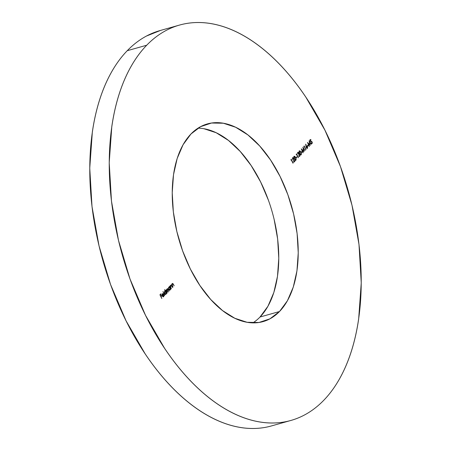 <?xml version="1.0" encoding="UTF-8"?>
<svg xmlns="http://www.w3.org/2000/svg" width="451" height="451" viewBox="0 0 451 451"><rect width="100%" height="100%" fill="white"/><g stroke="black" fill="none" stroke-linecap="round" stroke-linejoin="round"><path stroke-width="0.68" d="M252.932 322.865A102.693 58.726 74.3 0 0 260.03 317.014L279.49 311.528A102.693 58.726 -105.7 0 1 263.08 321.602A102.693 58.726 -105.7 0 1 183.884 254.274A102.693 58.726 -105.7 0 1 190.97 133.986L183.072 144.726L177.175 158.464L173.511 174.667L172.22 192.724L173.347 211.936L176.86 231.56L182.61 250.846L190.378 269.055L199.878 285.483L210.73 299.503L222.529 310.57L234.813 318.265L247.114 322.29L258.959 322.488L269.89 318.857L279.49 311.528L287.388 300.789L293.285 287.056L296.95 270.848L298.241 252.791L297.113 233.584L293.601 213.96L287.851 194.669L280.082 176.459L270.583 160.032L259.731 146.017L247.932 134.945L235.647 127.25L223.346 123.23L211.502 123.027L200.571 126.663L190.97 133.986A102.693 58.726 -105.7 0 1 207.381 123.918A102.693 58.726 -105.7 0 1 286.577 191.241A102.693 58.726 -105.7 0 1 279.49 311.528L260.03 317.014L267.928 306.274L273.825 292.536L277.489 276.333L278.78 258.276L277.653 239.064L274.14 219.44M146.71 45.218A205.385 117.446 -105.7 0 1 179.532 25.07A205.385 117.446 -105.7 0 1 337.923 159.727A205.385 117.446 -105.7 0 1 323.75 400.302C317.859 406.379 311.461 411.261 304.549 414.954C297.637 418.641 290.348 421.065 282.687 422.221C275.02 423.376 267.122 423.241 258.998 421.82C250.869 420.4 242.672 417.716 234.396 413.77C226.12 409.829 217.934 404.699 209.828 398.385C201.721 392.066 193.857 384.686 186.235 376.247C178.613 367.802 171.374 358.455 164.525 348.206L145.532 315.35L129.984 278.938L118.483 240.36L111.47 201.112L109.21 162.693L111.797 126.579C113.466 115.05 115.907 104.243 119.126 94.163C122.339 84.089 126.269 74.928 130.914 66.692C135.554 58.455 140.819 51.296 146.71 45.218C152.601 39.136 159 34.253 165.912 30.567C172.823 26.874 180.112 24.455 187.774 23.3C195.441 22.144 203.339 22.274 211.463 23.694C219.592 25.115 227.789 27.799 236.065 31.745C244.341 35.691 252.532 40.821 260.633 47.135C268.74 53.449 276.604 60.829 284.226 69.274C291.853 77.713 299.086 87.06 305.936 97.309L324.929 130.164L340.477 166.582L351.977 205.154L358.99 244.408L361.251 282.828L358.663 318.936C356.995 330.47 354.554 341.272 351.34 351.352C348.121 361.431 344.192 370.587 339.547 378.823C334.907 387.059 329.642 394.219 323.75 400.302A205.385 117.446 -105.7 0 1 290.929 420.445A205.385 117.446 -105.7 0 1 132.538 285.787A205.385 117.446 -105.7 0 1 146.71 45.218L127.25 50.698L146.71 45.218M179.532 25.07L160.071 30.555A205.385 117.446 74.3 0 0 127.25 50.698C133.141 44.621 139.539 39.739 146.451 36.046L160.562 30.414M309.324 146.276L308.151 143.379L310.232 145.34L309.566 141.93L311.269 144.269L309.144 140.768L309.871 144.686L307.526 142.437L309.149 146.457L308.151 143.379L310.232 145.34L309.566 141.93L311.269 144.269L309.115 140.797L309.871 144.686L307.526 142.437L309.324 146.276M305.981 146.485L306.454 148.035L307.458 148.345L307.599 146.868L306.922 145.961L306.184 146.287L305.93 144.252L306.314 147.793L307.458 148.345L307.481 146.581L306.184 146.287L305.693 144.185L305.981 146.485M303.117 152.686L301.945 149.788L303.985 151.79L303.36 148.334L305.062 150.673L302.937 147.178L303.664 151.096L301.319 148.847L302.942 152.861L301.945 149.788L303.985 151.79L303.36 148.334L305.062 150.673L302.909 147.201L303.664 151.096L301.319 148.847L303.117 152.686M301.217 154.789L301.409 153.554L300.885 152.139L300.118 150.978L299.244 150.837L299.289 152.793L300.479 154.755L301.217 154.789L300.772 154.918L301.217 154.789L300.885 152.139L299.244 150.837L299.599 153.47L300.992 154.924M296.222 154.693L296.516 154.389L298.196 157.76L296.493 153.825L296.222 154.693L296.516 154.389L298.365 157.585L296.493 153.825L296.222 154.693M295.957 160.218L296.149 158.983L295.63 157.568L294.864 156.401L293.99 156.266L294.029 158.222L295.219 160.184L295.957 160.218L295.512 160.342L295.957 160.218L295.63 157.568L293.99 156.266L294.34 158.899L295.732 160.353M290.963 160.116L291.256 159.817L292.941 163.189L291.233 159.254L290.963 160.116L291.256 159.817L293.111 163.014L291.233 159.254L290.963 160.116M171.329 288.725L170.664 286.791L170.771 285.573L171.239 285.562L172.547 287.467L170.878 285.071L170.377 286.295L169.959 285.979L171.329 288.725L170.664 286.791L170.771 285.573L171.397 285.748L172.547 287.467L171.848 286.064L170.63 285.207L170.377 286.295L169.959 285.979L171.329 288.725M167.067 293.122L166.306 290.839L166.464 290.021L166.926 290.078L168.189 291.966L167.265 289.908L167.411 289.04L167.851 289.057L169.136 290.985L167.614 288.561L167.124 288.922L167.095 289.863L166.532 289.542L166.109 290.675L165.697 290.376L167.067 293.122L166.594 289.942L166.109 290.078L166.109 290.675L165.697 290.376L167.067 293.122M164.705 295.557L162.958 291.526L164.705 295.557M161.808 298.545L161.069 296.538L161.824 295.76L161.627 295.377L160.877 296.155L160.297 294.999L161.052 294.221L160.86 293.832L159.936 294.791L161.808 298.545L161.069 296.538L161.824 295.76L161.627 295.377L160.877 296.155L160.297 294.999L161.052 294.221L160.86 293.832L159.936 294.791L161.808 298.545M163.51 296.352L162.275 295.929L163.741 294.582L163.059 294.774L163.741 294.582L163.115 293.787L162.287 293.821L161.999 294.892L162.298 295.974L163.702 296.668L163.115 296.837L163.702 296.668L163.961 295.247L163.51 296.352L162.732 296.217L162.501 295.867L163.741 294.582L163.115 293.787L162.461 293.686L161.999 294.559L162.445 296.239L163.38 296.859L164.012 295.687L163.736 295.247L163.51 296.352L162.783 296.628M164.587 289.846L165.404 291.481L164.423 291.65L164.311 293.043L164.857 294.142L165.635 294.514L166.272 293.223L166.678 293.522L164.756 289.666L165.404 291.481L164.553 291.481L164.53 293.652L165.962 294.334L166.272 293.223L166.678 293.522L164.587 289.846M169.396 286.554L169.649 287.061L168.685 287.253L168.573 288.646L169.114 289.745L169.897 290.117L170.529 288.826L170.94 289.125L169.57 286.379L169.649 287.061L168.815 287.084L168.787 289.254L170.224 289.937L170.529 288.826L170.94 289.125L169.396 286.554M172.936 287.067L172.271 285.133L172.378 283.916L172.846 283.904L174.154 285.81L173.19 283.927L172.485 283.414L171.983 284.637L171.566 284.316L172.936 287.067L172.271 285.133L172.378 283.916L173.004 284.091L174.154 285.81L173.449 284.406L172.237 283.549L171.983 284.637L171.566 284.316L172.936 287.067M292.767 158.109L293.562 158.448L293.815 162.287L295.106 160.951L294.328 161.17L295.106 160.951L294.915 160.567L293.804 161.543L293.714 158.239L292.586 157.715L292.592 159.609L292.767 158.109L293.336 158.138L293.697 158.82L293.815 162.287L295.106 160.951L294.915 160.567L294.029 161.481L293.714 158.239L293.15 157.613L292.586 157.715L292.592 159.609L292.767 158.109L292.349 158.228L292.93 158.008L292.361 158.166M296.11 158.013L296.843 157.264L296.651 156.875L295.918 157.63L296.11 158.013L296.843 157.264L296.651 156.875L295.918 157.63L296.11 158.013M297.981 152.726L298.658 152.923L298.669 154.422L299.65 154.62L299.565 155.911L298.787 156.136L299.148 156.035L298.737 155.668L299.752 156.3L299.21 156.452L299.752 156.3L299.808 154.411L299.363 153.859L298.506 154.095L299.363 153.859L298.618 153.859L298.996 153.752L298.833 152.748L297.79 152.342L297.705 153.892L298.308 152.613L298.737 153.143L298.669 154.422L299.137 154.186L299.65 154.62L299.565 155.911L298.568 155.843L299.532 156.452L300.045 155.494L299.808 154.411L298.996 153.752L298.545 152.365L298.077 152.19L297.621 152.618L297.705 153.892L297.981 152.726L297.57 152.844L298.162 152.613L297.581 152.776M301.369 152.59L302.097 151.835L301.905 151.451L301.178 152.201L301.369 152.59L302.097 151.835L301.905 151.451L301.178 152.201L301.369 152.59M303.889 146.778L304.183 146.474L305.863 149.845L304.16 145.91L303.889 146.778L304.183 146.474L306.032 149.67L304.16 145.91L303.889 146.778M307.576 146.18L308.309 145.431L308.112 145.042L307.385 145.797L307.576 146.18L308.309 145.431L308.112 145.042L307.385 145.797L307.576 146.18M311.895 143.181L311.167 142.984L311.1 143.345L312.086 143.57L312.295 142.527L311.855 141.62L310.26 140.774L310.215 140.143L310.914 140.109L310.953 139.72L310.232 139.522L309.922 140.188L310.277 141.242L311.951 142.161L311.895 143.181L311.167 142.984L311.1 143.345L312.086 143.57L311.635 143.694L312.086 143.57L312.126 141.992L310.26 140.774L310.305 140.007L310.914 140.109L310.953 139.72L310.13 139.607L310.102 140.966L311.951 142.161L311.895 143.181L311.19 143.424M263.226 427.7C255.559 428.856 247.661 428.726 239.537 427.306C231.408 425.885 223.211 423.201 214.935 419.255C206.659 415.309 198.468 410.179 190.367 403.865C182.26 397.551 174.396 390.171 166.774 381.726C159.147 373.287 151.914 363.94 145.064 353.691L126.071 320.836L110.523 284.418L99.023 245.846L92.01 206.592L89.749 168.172L92.337 132.064C94.005 120.53 96.446 109.728 99.66 99.648C102.879 89.569 106.808 80.413 111.453 72.177C116.093 63.941 121.358 56.781 127.25 50.698A205.385 117.446 74.3 0 0 113.077 291.273A205.385 117.446 74.3 0 0 271.468 425.93L290.929 420.445M268.39 200.154L260.622 181.945L251.122 165.517L240.27 151.497L228.471 140.43L216.187 132.735L203.886 128.71M260.03 317.014A102.693 58.726 74.3 0 0 270.081 205.053A102.693 58.726 74.3 0 0 198.068 128.135M160.274 294.441L161.052 294.221L160.274 294.441M161.046 295.98L161.824 295.76L161.046 295.98M163.414 296.848L163.702 296.668M162.461 294.148L163.403 294.424L162.349 295.506L162.461 294.148L163.403 294.424L162.129 295.568L161.999 294.841L162.461 294.148L162.044 294.266L162.676 294.018L162.067 294.187M165.382 294.497L165.962 294.334L165.382 294.497M164.361 291.774L165.404 291.481L164.361 291.774M164.277 292.316L164.53 292.699M164.722 291.82L165.275 291.718L165.923 292.558L166.002 293.612L165.511 294.131L164.48 293.539L164.525 292.192L164.722 291.82L165.827 292.333L165.805 293.99L164.7 293.477L164.722 291.82L164.311 291.932L164.936 291.679L164.333 291.853M165.805 293.99L164.998 294.283M166.464 290.021L166.103 290.123L167.321 290.743L168.014 292.141L167.428 290.957L167.411 289.04L167.073 289.136L168.223 289.672L168.967 291.16L168.398 289.497L167.276 288.674L167.095 289.863L166.323 289.655L166.109 290.089M167.411 289.04L167.079 289.085M169.644 290.1L170.224 289.937L169.644 290.1M168.635 287.349L169.649 287.061L168.635 287.349M168.539 287.918L168.787 288.302M168.984 287.422L169.537 287.321L170.185 288.161L170.258 289.215L169.768 289.734L168.736 289.142L168.787 287.794L168.984 287.422L170.083 287.935L170.061 289.593L168.962 289.08L168.984 287.422L168.567 287.541L169.198 287.281L168.595 287.456M170.061 289.593L169.26 289.886M170.771 285.573L171.397 285.748M172.378 283.916L173.004 284.091M290.929 159.908L291.256 159.817L290.929 159.908M294.509 158.724L294.187 156.649L293.77 156.762L294.323 156.565L295.129 157.151L295.856 158.763L295.636 159.908L294.283 158.786L294.187 156.649L295.456 157.743L295.856 158.763L295.771 159.829L294.509 158.724M294.187 156.649L293.781 156.717M295.771 159.829L295.089 160.066M296.065 157.484L296.843 157.264L296.065 157.484M296.189 154.479L296.516 154.389L296.189 154.479M299.565 155.911L299.148 156.035M298.669 154.422L299.024 154.197L298.618 154.315M301.031 154.4L300.343 154.236L299.768 153.295L299.441 151.22L300.716 152.314L301.116 153.334L301.031 154.4L299.543 153.357L299.441 151.22L299.03 151.333L299.577 151.136L300.383 151.722L301.116 153.334L301.031 154.4L300.343 154.637M299.441 151.22L299.041 151.288M301.319 152.055L302.097 151.835L301.319 152.055M303.365 151.181L303.664 151.096L303.365 151.181M303.856 146.564L304.183 146.474L303.856 146.564M306.99 148.475L307.458 148.345L306.99 148.475M307.278 147.951L306.268 147.691L306.517 146.474L307.323 146.778L307.407 147.742L306.494 147.629L306.517 146.474L306.003 146.614L306.697 146.361L307.323 146.778L307.278 147.951L306.59 148.199M306.517 146.474L305.992 146.558M307.531 145.645L308.309 145.431L307.531 145.645M309.572 144.771L309.871 144.686L309.572 144.771M309.944 140.002L310.953 139.72L309.944 140.002M310.305 140.007L310.914 140.109M310.271 141.231L310.632 141.129L310.271 141.231M310.468 141.411L311.072 141.242L310.468 141.411M170.935 285.466L170.416 285.613M172.541 283.809L172.023 283.955M299.357 156.046L298.838 156.193M310.429 139.928L309.933 140.069"/></g></svg>
